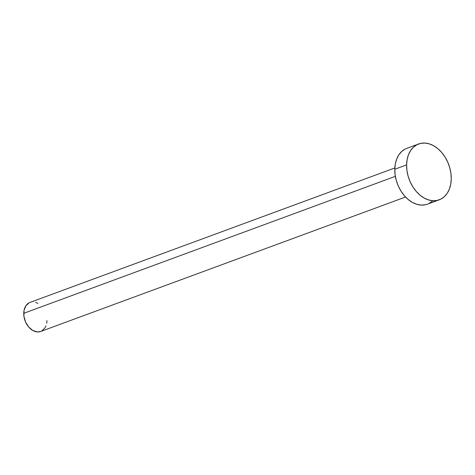 <?xml version="1.0" encoding="UTF-8"?>
<svg xmlns="http://www.w3.org/2000/svg" width="475" height="475" viewBox="0 0 475 475"><rect width="100%" height="100%" fill="white"/><g stroke="black" fill="none" stroke-linecap="round" stroke-linejoin="round"><path stroke-width="0.71" d="M394.838 167.966L30.008 302.415A15.479 10.984 69.8 0 0 23.75 313.298L395.36 176.35L23.75 313.298A15.479 10.984 69.8 0 0 40.708 331.461L405.543 197.012M406.6 164.896A29.765 21.12 -110.2 0 1 418.635 143.972A29.765 21.12 -110.2 0 1 451.25 178.903A29.765 21.12 -110.2 0 1 439.221 199.827A29.765 21.12 -110.2 0 1 406.6 164.896L394.796 169.248L406.6 164.896L407.128 159.564L408.488 154.713L410.637 150.516L413.488 147.143L416.931 144.727L420.832 143.349L425.048 143.07L429.412 143.895L433.758 145.801L437.92 148.711L441.732 152.511L445.057 157.053L447.759 162.165L449.736 167.657L450.918 173.31L451.25 178.903L450.728 184.235L449.362 189.092L447.218 193.283L444.368 196.656L440.925 199.078L437.018 200.45L432.802 200.729L428.438 199.904L424.092 197.998L419.93 195.088L416.118 191.294L412.793 186.746L410.091 181.634L408.114 176.142L406.933 170.489L406.6 164.896M418.635 143.972L406.826 148.325A29.765 21.12 69.8 0 0 394.796 169.248A29.765 21.12 69.8 0 0 427.411 204.179L439.221 199.827M432.559 201.008L429.115 203.425M427.506 204.143L425.208 204.802L420.992 205.081L416.628 204.256L412.282 202.35L408.126 199.441L404.308 195.641L400.989 191.098L398.287 185.986L396.304 180.494L395.129 174.842L394.796 169.248L395.319 163.917L396.678 159.06L398.828 154.868L401.678 151.495L405.122 149.073M46.966 320.583L46.693 323.35M45.986 325.88L44.87 328.059L41.598 331.069M40.761 331.443L37.377 331.93L32.846 330.511L28.696 327.026L25.567 322.003L23.922 316.207L24.023 310.525L25.846 305.823L29.123 302.807M35.613 302.379L37.875 303.371"/></g></svg>
